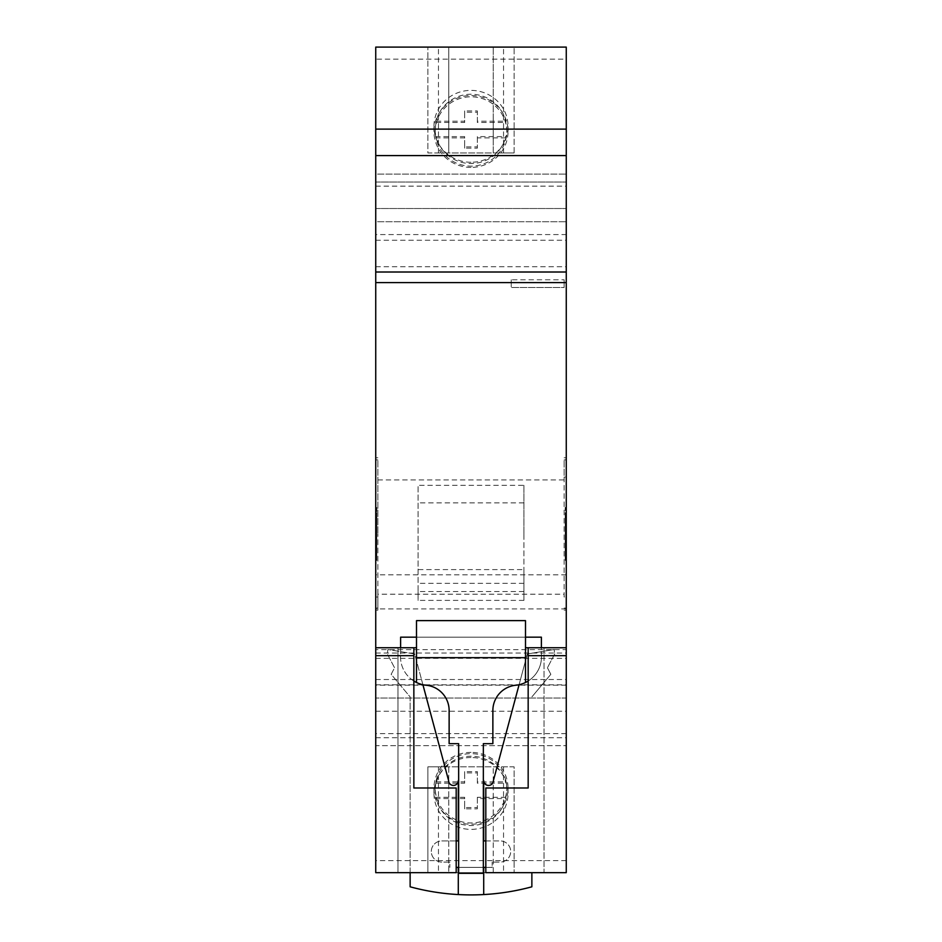 <?xml version="1.0" encoding="UTF-8"?>
<svg xmlns="http://www.w3.org/2000/svg" width="942" height="942" viewBox="0 0 942 942"><rect width="100%" height="100%" fill="white"/><g stroke="black" fill="none" stroke-linecap="round" stroke-linejoin="round"><path stroke-width="0.71" stroke-dasharray="4.71 3.53" d="M376.8 554.084L376.8 517.605L376.8 560.443L376.8 533.973L376.8 559.913L376.8 554.084L375.74 554.084L375.74 517.605L375.74 554.084M377.86 477.099L377.86 533.973L377.86 459.884L377.86 479.925L377.86 477.099L375.74 477.099L375.74 457.765L375.74 698.034L566.26 698.034L566.26 597.016L564.14 597.016L564.14 459.884L564.14 479.925L564.14 477.099L566.26 477.099L566.26 459.884L566.26 560.443L566.26 47.1L375.74 47.1L375.74 59.122L566.26 59.122M565.2 550.352L565.2 507.514L565.2 550.352L566.26 550.352L566.26 533.973L566.26 608.061L566.26 550.352M471 757.509A37.044 35.937 0 0 0 433.956 793.447A37.044 35.937 0 0 0 471 829.384A37.044 35.937 0 0 0 508.044 793.447A37.044 35.937 0 0 0 471 757.509M471 752.375A37.044 35.937 0 0 0 433.956 788.313A37.044 35.937 0 0 0 471 824.25A37.044 35.937 0 0 0 508.044 788.313A37.044 35.937 0 0 0 471 752.375M471 162.271A37.044 35.937 0 0 1 433.956 126.334A37.044 35.937 0 0 1 471 90.385A37.044 35.937 0 0 1 508.044 126.334A37.044 35.937 0 0 1 471 162.271M471 167.405A37.044 35.937 0 0 1 433.956 131.468A37.044 35.937 0 0 1 471 95.519A37.044 35.937 0 0 1 508.044 131.468A37.044 35.937 0 0 1 471 167.405M566.26 253.492L566.26 266.727L566.26 253.492M375.74 253.492L375.74 266.727L375.74 253.492M566.26 666.277L566.26 679.512L566.26 666.277M375.74 666.277L375.74 679.512L375.74 666.277M566.26 724.492L566.26 737.727L566.26 724.492M375.74 724.492L375.74 737.727L375.74 724.492M566.26 671.575L566.26 658.34L566.26 671.575M375.74 671.575L375.74 658.34L375.74 671.575M566.26 195.277L566.26 208.512L566.26 195.277M375.74 195.277L375.74 208.512L375.74 195.277M377.86 479.925L564.14 479.925M523.917 533.973L523.917 485.318L418.083 485.318L418.083 569.604L523.917 569.604L523.917 600.395L523.917 533.973M523.917 591.529L418.083 591.529L418.083 485.318M375.74 477.099L375.74 234.57L566.26 234.57M544.017 647.755L544.017 872.669L397.983 872.669L456.187 872.669L456.187 787.995L413.856 787.995L413.856 647.755L400.621 647.755L400.621 654.525L400.621 637.169L541.379 637.169L541.379 654.525L541.379 647.755L528.168 647.755L528.168 787.995L485.813 787.995L485.813 872.669L544.017 872.669L544.017 647.755L566.26 647.755M375.74 872.669L566.26 872.669L566.26 698.034L375.74 698.034L375.74 745.664L566.26 745.664L375.74 745.664L375.74 872.669M493.231 872.669L427.868 872.669L514.132 872.669L493.231 872.669L493.231 766.835L493.231 872.669M511.223 279.786L511.223 287.498L564.14 287.498L564.14 279.786L511.223 279.786L511.223 287.498L564.14 287.498L564.14 279.786M375.74 647.755L397.983 647.755L397.983 872.669L397.983 647.755M377.86 594.202L377.86 533.973L377.86 610.181L377.86 594.202L564.14 594.202M523.917 485.318L523.917 569.604M523.917 502.863L418.083 502.863M523.917 600.395L418.083 600.395L418.083 569.604M377.86 597.016L375.74 597.016M375.74 234.57L375.74 221.735L566.26 221.735L375.74 221.735L375.74 174.117L566.26 174.117L375.74 174.117L375.74 59.122M375.74 272.014L375.74 282.6L375.74 272.014L566.26 272.014L566.26 282.6L566.26 272.014L375.74 272.014M375.74 282.6L566.26 282.6M493.231 47.1L427.868 47.1L514.132 47.1L493.231 47.1L493.231 152.945L448.769 152.945L448.769 47.1L448.769 152.945L427.868 152.945L427.868 47.1L427.868 152.945L514.132 152.945L493.231 152.945L493.231 47.1M566.26 477.099L566.26 597.016M564.14 477.099L564.14 597.016M566.26 649.662L566.26 574.808L566.26 649.662L375.74 649.662L375.74 574.808L375.74 649.662M566.26 608.932L375.74 608.932M566.26 574.808L375.74 574.808M523.917 583.345L418.083 583.345M418.083 591.529L418.083 600.395M565.2 554.084L565.2 517.605L565.2 559.913L565.2 554.084L566.26 554.084L566.26 517.605L566.26 554.084M565.2 517.605L566.26 517.605M565.2 513.861L566.26 513.861M376.8 533.973L376.8 507.514L376.8 533.973M376.8 550.352L376.8 508.044L376.8 550.352L375.74 550.352L375.74 508.044L375.74 550.352M376.8 517.605L375.74 517.605M376.8 513.861L375.74 513.861M514.132 152.945L514.132 47.1L514.132 152.945M448.769 766.835L448.769 872.669L448.769 766.835L427.868 766.835L427.868 872.669L427.868 766.835L514.132 766.835L514.132 872.669L514.132 766.835L448.769 766.835M456.187 840.923L441.892 840.923A10.586 10.586 0 0 0 431.306 851.509A10.586 10.586 0 0 0 441.892 862.083L449.829 862.083L449.829 867.382L449.829 862.083L441.892 862.083A10.586 10.586 0 0 1 431.306 851.509A10.586 10.586 0 0 1 441.892 840.923L458.295 840.923L458.295 780.588A4.851 4.851 0 0 1 453.443 785.44A4.851 4.851 0 0 1 448.604 780.588L414.668 653.972L387.939 649.509L387.233 653.783L394.557 667.784L391.166 674.319L410.135 696.927L410.135 886.811A232.851 232.851 0 0 0 531.865 886.811L531.865 872.669M485.813 867.382L492.171 867.382L492.171 862.083L492.171 867.382L456.187 867.382M483.705 894.559L483.705 867.382M550.835 674.319L531.865 696.927L550.835 674.319L547.443 667.784L550.835 674.319M554.767 653.783L547.443 667.784L554.767 653.783L554.061 649.509L554.767 653.783M485.813 840.923L500.108 840.923A10.586 10.586 0 0 1 510.694 851.509A10.586 10.586 0 0 1 500.108 862.083L492.171 862.083L500.108 862.083A10.586 10.586 0 0 0 510.694 851.509A10.586 10.586 0 0 0 500.108 840.923L483.705 840.923L483.705 780.588A4.851 4.851 0 0 0 488.557 785.44A4.851 4.851 0 0 0 493.396 780.588L527.332 653.972L554.061 649.509L527.332 653.972L519.089 684.716M422.911 684.716L414.668 653.972L387.939 649.509L387.233 653.783L394.557 667.784L391.166 674.319L410.135 696.927L410.135 872.669M458.295 867.382L458.295 894.559M458.66 867.382L483.34 867.382M528.168 681.007A28.484 28.484 0 0 0 541.473 656.904A28.484 28.484 0 0 1 515.356 685.281A25.434 25.434 0 0 0 492.866 710.551L492.866 743.674L483.34 743.674L483.34 873.328L458.66 873.328L458.66 743.674L449.134 743.674L449.134 710.551A25.434 25.434 0 0 0 426.644 685.281A28.484 28.484 0 0 1 400.621 654.525A28.484 28.484 0 0 0 413.856 681.019M525.495 682.491L525.495 620.625L416.505 620.625L416.505 682.491M541.379 654.525A28.484 28.484 0 0 1 541.473 656.904A28.484 28.484 0 0 0 541.379 654.525M525.495 637.169L416.505 637.169M505.83 137.885L477.347 137.885L477.347 136.602L505.83 136.602L505.83 137.885A35.725 34.654 180 0 0 506.725 130.184A35.725 34.654 180 0 0 505.83 122.484L505.83 121.2A35.725 34.654 0 0 0 471 94.235A35.725 34.654 0 0 0 436.17 121.2L436.17 122.484A35.725 34.654 180 0 0 435.275 130.184L435.275 131.468A35.725 34.654 0 0 1 471 96.802A35.725 34.654 0 0 1 506.725 131.468A35.725 34.654 0 0 1 471 166.122A35.725 34.654 0 0 1 435.275 131.468M506.725 130.184L506.725 131.468M477.347 136.602L477.347 146.87L464.653 146.87L464.653 136.602L436.17 136.602A35.725 34.654 0 0 0 471 163.555A35.725 34.654 0 0 0 505.83 136.602M435.275 130.184A35.725 34.654 180 0 0 436.17 137.885L436.17 136.602M436.17 121.2L464.653 121.2L464.653 110.932L477.347 110.932L477.347 121.2L505.83 121.2M436.17 122.484L464.653 122.484L464.653 112.216L477.347 112.216L477.347 122.484L505.83 122.484M477.347 137.885L477.347 148.153L464.653 148.153L464.653 137.885L436.17 137.885M464.653 137.885L464.653 136.602M477.347 122.484L477.347 121.2M464.653 122.484L464.653 121.2M464.653 148.153L464.653 146.87M477.347 148.153L477.347 146.87M477.347 112.216L477.347 110.932M464.653 112.216L464.653 110.932M505.83 797.297L477.347 797.297L477.347 798.581L505.83 798.581L505.83 797.297A35.725 34.654 0 0 0 506.725 789.596A35.725 34.654 0 0 0 505.83 781.895L505.83 783.179A35.725 34.654 180 0 0 471 756.226A35.725 34.654 180 0 0 436.17 783.179L436.17 781.895A35.725 34.654 0 0 0 435.275 789.596L435.275 788.313A35.725 34.654 180 0 1 471 753.659A35.725 34.654 180 0 1 506.725 788.313A35.725 34.654 180 0 1 471 822.967A35.725 34.654 180 0 1 435.275 788.313M506.725 789.596L506.725 788.313M477.347 798.581L477.347 808.848L464.653 808.848L464.653 798.581L436.17 798.581A35.725 34.654 180 0 0 471 825.533A35.725 34.654 180 0 0 505.83 798.581M435.275 789.596A35.725 34.654 0 0 0 436.17 797.297L436.17 798.581M436.17 783.179L464.653 783.179L464.653 772.911L477.347 772.911L477.347 783.179L505.83 783.179M436.17 781.895L464.653 781.895L464.653 771.628L477.347 771.628L477.347 781.895L505.83 781.895M477.347 797.297L477.347 807.565L464.653 807.565L464.653 797.297L436.17 797.297M464.653 797.297L464.653 798.581M477.347 781.895L477.347 783.179M464.653 781.895L464.653 783.179M464.653 807.565L464.653 808.848M477.347 807.565L477.347 808.848M477.347 771.628L477.347 772.911M464.653 771.628L464.653 772.911M566.26 685.199L375.74 685.199M375.74 186.151L566.26 186.151M566.26 733.63L375.74 733.63M566.26 860.647L375.74 860.647M503.546 152.945L503.546 47.1M438.454 152.945L438.454 47.1M438.454 766.835L438.454 872.669M503.546 766.835L503.546 872.669M376.8 559.913L375.74 559.913M376.8 560.443L375.74 560.443M565.2 560.443L566.26 560.443M433.956 788.313L433.956 793.447M433.956 131.468L433.956 126.334M375.74 266.727L566.26 266.727M375.74 679.512L566.26 679.512M375.74 737.727L566.26 737.727M375.74 684.799L566.26 684.799M375.74 208.512L566.26 208.512L375.74 208.512M377.86 457.765L375.74 457.765M375.74 459.884L377.86 459.884M564.14 459.884L566.26 459.884M375.74 608.061L377.86 608.061M564.14 608.061L566.26 608.061M564.14 610.181L566.26 610.181M564.14 457.765L566.26 457.765M377.86 610.181L375.74 610.181M375.74 182.053L566.26 182.053L375.74 182.053M375.74 658.34L566.26 658.34M375.74 711.257L566.26 711.257M375.74 653.053L566.26 653.053M375.74 240.257L566.26 240.257M508.044 131.468L508.044 126.334M508.044 788.313L508.044 793.447M565.2 507.514L566.26 507.514M565.2 559.913L566.26 559.913M565.2 508.044L566.26 508.044M376.8 507.514L375.74 507.514M376.8 508.044L375.74 508.044"/><path stroke-width="1.41" d="M375.74 129.125L375.74 47.1L566.26 47.1L566.26 129.125L375.74 129.125L375.74 155.583L566.26 155.583L566.26 872.669L485.813 872.669L485.813 787.995L528.168 787.995L528.168 655.691L566.26 655.691M566.26 129.125L566.26 155.583M375.74 655.691L375.74 872.669L456.187 872.669L456.187 787.995L413.856 787.995L413.856 647.755L375.74 647.755L375.74 655.691L413.856 655.691M375.74 155.583L375.74 272.014L566.26 272.014M375.74 272.014L375.74 647.755M528.168 655.691L528.168 647.755L566.26 647.755M375.74 282.6L566.26 282.6M410.135 872.669L410.135 886.811A232.851 232.851 0 0 0 483.705 894.559L483.705 867.382L485.813 867.382M483.705 894.559A232.851 232.851 0 0 0 531.865 886.811L531.865 872.669M485.813 840.923L483.705 840.923L483.705 780.588A4.851 4.851 0 0 0 488.557 785.44A4.851 4.851 0 0 0 493.396 780.588L519.089 684.716M456.187 840.923L458.295 840.923L458.295 780.588A4.851 4.851 0 0 1 453.443 785.44A4.851 4.851 0 0 1 448.604 780.588L422.911 684.716M456.187 867.382L458.295 867.382L458.295 894.559M525.495 682.491A28.484 28.484 0 0 1 515.356 685.281A25.434 25.434 0 0 0 492.866 710.551L492.866 743.674L483.34 743.674L483.34 873.328L458.66 873.328L458.66 743.674L449.134 743.674L449.134 710.551A25.434 25.434 0 0 0 426.644 685.281A28.484 28.484 0 0 1 416.505 682.491L416.505 620.625L525.495 620.625L525.495 682.491A28.484 28.484 0 0 0 528.168 681.007M525.495 637.169L541.379 637.169L541.379 647.755M416.505 682.491A28.484 28.484 0 0 1 413.856 681.019M400.621 647.755L400.621 637.169L416.505 637.169M525.495 657.681L416.505 657.681M416.505 647.755L413.856 647.755M528.168 647.755L525.495 647.755"/></g></svg>

